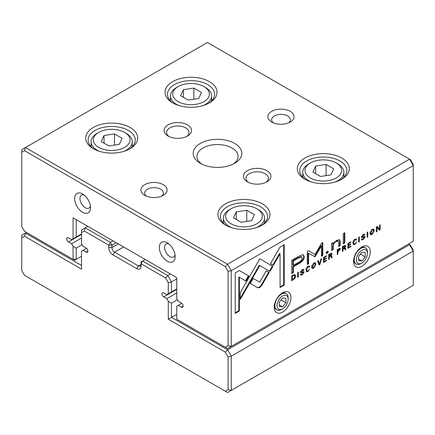 <?xml version="1.0" encoding="UTF-8"?>
<svg xmlns="http://www.w3.org/2000/svg" width="435" height="435" viewBox="0 0 435 435"><rect width="100%" height="100%" fill="white"/><g stroke="black" fill="none" stroke-linecap="round" stroke-linejoin="round"><path stroke-width="0.65" d="M176.762 278.895L171.472 281.951L171.472 291.939L168.296 293.777L168.296 282.706L165.523 277.905L141.054 263.773L141.054 266.22A5.987 3.458 60 0 1 136.818 268.661L113.013 254.915A5.987 3.458 60 0 1 108.777 247.586L108.777 245.144L84.308 231.012L81.535 232.616L81.535 243.682L83.02 246.253L86.119 248.042A2.496 1.441 60 0 1 87.745 250.245A2.496 1.441 60 0 1 87.364 252.24A2.496 1.441 60 0 1 86.119 252.115L83.02 250.326L81.535 251.185L81.535 269.118L24.523 236.205L21.75 237.809L21.75 270.499L24.523 275.306L225.308 391.228L228.081 389.624L228.081 356.934L225.308 352.127L168.296 319.214L168.296 301.281L171.472 303.113L171.472 317.381L227.554 349.756L409.547 244.687L410.477 245.22L413.25 250.027L413.25 251.098L231.257 356.173L231.257 390.385L413.25 285.311L413.25 251.098L409.547 244.687L408.487 244.073M168.296 319.214L176.762 314.326M171.472 303.113L177.366 299.71M168.296 301.281L166.812 298.704L176.762 292.962M166.812 298.704L163.712 296.915A2.496 1.441 60 0 1 162.081 294.718A2.496 1.441 60 0 1 162.467 292.722A2.496 1.441 60 0 1 163.712 292.842L166.812 294.631L168.296 293.777M171.472 291.939L176.762 288.889M145.285 259.499L142.636 261.027L167.769 275.534L170.417 274.006M116.188 242.697L111.953 245.144L111.953 247.586A3.741 2.159 -120 0 0 114.601 252.169L138.406 265.916A3.741 2.159 -120 0 0 140.277 266.1A3.741 2.159 -120 0 0 141.054 264.388L138.406 265.916L136.818 268.661M87.881 226.358L85.238 227.886L110.365 242.393L113.013 240.865M83.02 250.326L86.505 248.314M26.513 232.469L25.453 233.078L81.535 265.453M81.535 232.616L81.535 230.023L85.238 227.886L84.308 231.012M165.523 277.905L167.769 275.534L171.472 281.951L168.296 282.706M21.75 237.809L21.75 235.215L25.453 233.078L24.523 236.205M228.081 389.624L231.257 390.385L227.554 392.522L225.308 391.228M225.308 352.127L227.554 349.756L231.257 356.173L228.081 356.934M110.365 242.393L108.777 245.144L111.953 245.144L110.365 242.393M141.054 263.773L142.636 261.027L141.054 261.941L141.054 263.773M294.756 274.55L291.744 275.861L291.744 280.798L294.99 278.34L295.577 276.187L294.979 274.637M340.42 249.114L340.132 248.363L337.217 249.608L337.217 254.54L337.848 254.176L337.848 252.012L340.42 249.114L339.887 248.809L339.746 249.598M345.656 246.025L345.385 245.335L342.41 246.612L342.41 251.544L343.041 251.18L343.041 248.95L344.797 248.439L345.08 250.005L345.76 249.608L345.466 248.042L344.786 247.689L345.656 246.025L345.124 245.721L344.977 246.433M344.911 247.656L344.444 247.493M343.307 248.189L344.128 247.945L344.797 248.439M307.985 271.505L309.715 269.091L307.985 270.934L307.132 271.048L306.686 269.705L307.985 266.927L309.035 267.177L309.704 266.785L309.394 266.1L308.045 266.372C306.724 267.172 306.044 268.422 306.012 270.119L306.572 271.739L307.985 271.505L307.458 271.195L306.338 271.527M308.295 266.481L309.035 267.177M257.803 287.807L259.717 287.6L261.663 285.577L269.178 272.544L266.258 270.858L259.733 282.174L253.219 278.46L250.299 283.522L257.803 287.807L250.299 283.517M319.154 264.975L319.85 264.567L321.623 258.613L320.938 259.004L319.529 263.985L318.213 260.581L317.501 260.989L319.154 264.975M323.488 257.536L323.488 262.468L326.484 260.739L326.484 260.152L324.118 261.517L324.118 259.836L326.332 258.559L326.332 257.977L324.118 259.255L324.118 257.748L326.429 256.416L326.429 255.834L323.488 257.536M331.932 253.948L331.66 253.257L328.686 254.535L328.686 259.467L329.317 259.102L329.317 256.878L330.116 256.416L331.073 256.362L331.356 257.928L332.035 257.536L331.742 255.965L331.062 255.617L331.932 253.948L331.405 253.643L331.252 254.355M331.187 255.579L330.72 255.416M330.116 256.416L329.594 256.112L330.404 255.872L331.073 256.362M363.22 239.032L362.339 239.239L362.127 238.717L361.452 239.109L361.751 239.968L363.241 239.603L365.03 237.064L364.775 236.406L362.176 236.471L363.236 235.052L364.236 235.232L364.873 234.862L364.612 234.193L363.29 234.476L361.501 236.901L362.012 237.602L364.372 237.51L363.22 239.032M363.698 236.841L364.372 237.51M363.535 234.563L364.236 235.232M361.648 236.205L362.295 236.776L361.659 236.178M331.508 243.48L331.633 250.533L333.199 249.63L333.199 245.699C333.297 244.111 334.314 242.725 336.25 241.534L338.174 241.093L338.664 242.474L338.664 246.476L340.197 245.59L340.197 241.376L339.55 239.69L336.619 240.37L333.134 243.774L333.041 242.594L331.508 243.48M269.917 271.44L272.881 266.405L259.782 258.83L240.289 292.63L240.289 299.378L259.777 265.584L269.917 271.44M343.297 233.579L343.297 243.801L344.83 242.915L344.83 232.692L343.297 233.579M302.243 274.235L301.357 274.447L301.145 273.919L300.471 274.311L300.775 275.176L302.26 274.806L304.049 272.272L303.793 271.614L301.194 271.679L302.254 270.26L303.255 270.434L303.891 270.064L303.63 269.401L302.314 269.684L300.525 272.109L301.036 272.805L303.391 272.712L302.243 274.235M302.722 272.049L303.391 272.712M302.553 269.765L303.255 270.434M300.667 271.407L301.314 271.978L300.677 271.38M372.115 234.476L374.274 230.691L373.703 229.114L372.115 229.381L369.951 233.193L370.528 234.737L372.115 234.476L371.588 234.171L370.294 234.536M282.576 312.085A11.848 6.84 -60 0 1 274.197 307.251A11.848 6.84 -60 0 1 282.576 292.744A11.848 6.84 -60 0 1 290.95 297.578A11.848 6.84 -60 0 1 282.576 312.085M361.931 266.269A11.848 6.84 -60 0 1 353.557 261.435A11.848 6.84 -60 0 1 361.931 246.922A11.848 6.84 -60 0 1 370.31 251.762A11.848 6.84 -60 0 1 361.931 266.269M413.25 165.572L231.257 270.646L231.257 346.401L413.25 241.327L413.25 165.572L409.547 159.161L207.446 42.478L25.453 147.552L227.554 264.23L409.547 159.161L410.477 159.694L413.25 164.501L413.25 165.572M354.889 244.421L356.624 242.007L354.889 243.85L354.036 243.97L353.595 242.627L354.889 239.848L355.939 240.093L356.608 239.707L356.298 239.022L354.949 239.293C353.628 240.093 352.948 241.338 352.915 243.04L353.476 244.655L354.889 244.421L354.362 244.117L353.242 244.448M355.199 239.402L355.939 240.093M347.897 243.442L347.897 248.38L350.893 246.65L350.893 246.058L348.527 247.423L348.527 245.742L350.74 244.465L350.74 243.883L348.527 245.161L348.527 243.66L350.838 242.322L350.838 241.74L347.897 243.442M239.386 270.532L235.221 272.935L235.221 313.396L239.353 311.014L239.353 277.258L246.031 281.113L248.95 276.056L239.386 270.532L248.423 275.752L245.503 280.809M313.76 268.167L315.919 264.382L315.348 262.805L313.76 263.072L311.596 266.883L312.172 268.428L313.76 268.167L313.233 267.862L311.938 268.226M326.299 252.066L326.299 253.616L328.088 252.583L328.088 251.033L326.299 252.066M376.422 226.972L376.422 231.909L377.009 231.567L377.009 227.38L379.369 230.207L380.146 229.762L380.146 224.824L379.57 225.156L379.57 229.18L377.324 226.45L376.422 226.972M297.692 277.361L298.328 276.997L298.328 272.06L297.692 272.424L297.692 277.361M367.167 237.254L367.798 236.885L367.798 231.953L367.167 232.317L367.167 237.254M315.054 256.721L321.487 245.987L321.487 256.28L322.792 255.53L322.792 242.518L321.487 243.268L315.06 254.54L308.627 250.696L307.306 251.457L307.306 264.469L308.616 263.713L308.616 253.398L315.054 256.721L308.083 253.094L308.083 263.409L307.306 263.855M302.548 254.698L298.372 256.503L291.733 260.337L291.733 273.571L293.369 272.625L293.369 266.802L298.432 263.876C302.368 261.826 304.299 259.439 304.223 256.71L303.445 254.899L302.548 254.698M358.674 242.154L359.305 241.789L359.305 236.852L358.674 237.222L358.674 242.154M284.196 244.666L280.069 247.047L270.499 263.615L273.419 265.306L280.064 253.801L280.064 287.508L284.196 285.126L284.196 244.666M234.693 143.43A24.316 14.04 180 0 1 234.693 163.283A24.316 14.04 180 0 1 200.307 163.283A24.316 14.04 180 0 1 200.307 143.43A24.316 14.04 180 0 1 234.693 143.43M144.757 195.353A13.093 7.558 0 0 0 163.272 195.353A13.093 7.558 0 0 0 163.272 184.663A13.093 7.558 0 0 0 144.757 184.663A13.093 7.558 0 0 0 144.757 195.353L144.757 195.353M290.243 111.355A13.093 7.558 180 0 1 290.243 122.045A13.093 7.558 180 0 1 271.728 122.045A13.093 7.558 180 0 1 271.728 111.355A13.093 7.558 180 0 1 290.243 111.355M187.518 124.845A13.719 7.917 180 0 1 187.523 136.046A13.719 7.917 180 0 1 168.122 136.046A13.719 7.917 180 0 1 168.122 124.845A13.719 7.917 180 0 1 187.518 124.845M266.878 170.661A13.719 7.917 180 0 1 266.878 181.863A13.719 7.917 180 0 1 247.477 181.863A13.719 7.917 180 0 1 247.482 170.661A13.719 7.917 180 0 1 266.878 170.661M130.076 127.471A26.002 15.013 180 0 1 130.076 148.699A26.002 15.013 180 0 1 93.302 148.699A26.002 15.013 180 0 1 93.302 127.471A26.002 15.013 180 0 1 130.076 127.471M262.338 203.83A26.002 15.013 180 0 1 262.338 225.058A26.002 15.013 180 0 1 225.569 225.058A26.002 15.013 180 0 1 225.569 203.83A26.002 15.013 180 0 1 262.338 203.83M209.431 81.649A26.002 15.013 180 0 1 209.431 102.877A26.002 15.013 180 0 1 172.662 102.877A26.002 15.013 180 0 1 172.662 81.649A26.002 15.013 180 0 1 209.431 81.649M341.698 158.014A26.002 15.013 180 0 1 341.698 179.242A26.002 15.013 180 0 1 304.924 179.242A26.002 15.013 180 0 1 304.924 158.014A26.002 15.013 180 0 1 341.698 158.014M73.069 217.804L76.245 219.637L76.245 236.961L73.069 238.793L73.069 217.804L176.762 277.671L176.762 298.66L178.247 301.237L181.346 303.026A2.496 1.441 60 0 1 182.977 305.223A2.496 1.441 60 0 1 182.597 307.219A2.496 1.441 60 0 1 181.346 307.099L178.247 305.31L176.762 306.164L176.762 319.214L225.308 347.239L228.081 345.64L228.081 271.407L225.308 266.601L24.523 150.679L21.75 152.283L21.75 226.515L24.523 231.322L73.069 259.347L73.069 246.297L76.245 248.129L82.139 244.726M76.245 248.129L76.245 259.347L81.535 256.291M73.069 246.297L71.585 243.725L81.535 237.978M71.585 243.725L68.485 241.936A2.496 1.441 60 0 1 66.854 239.739A2.496 1.441 60 0 1 67.235 237.738A2.496 1.441 60 0 1 68.485 237.863L71.585 239.652L73.069 238.793M76.245 236.961L81.535 233.905M178.247 305.31L181.732 303.298M82.59 212.307A11.223 6.481 -120 0 0 90.529 207.723A11.223 6.481 -120 0 0 82.59 193.977A11.223 6.481 -120 0 0 74.657 198.561A11.223 6.481 -120 0 0 82.59 212.307M167.241 261.179A11.223 6.481 -120 0 0 175.174 256.596A11.223 6.481 -120 0 0 167.241 242.85A11.223 6.481 -120 0 0 159.302 247.433A11.223 6.481 -120 0 0 167.241 261.179M343.884 176.044A23.566 13.605 180 0 1 344.438 176.648M302.184 176.648A23.566 13.605 180 0 1 302.733 176.044M305.827 179.737A23.566 13.605 180 0 1 299.742 170.612A23.566 13.605 180 0 1 314.293 158.041A23.566 13.605 180 0 1 339.974 160.993A23.566 13.605 180 0 1 346.88 170.612A23.566 13.605 180 0 1 340.795 179.737M310.351 177.942A18.33 10.581 0 0 0 336.271 177.942A18.33 10.581 0 0 0 336.271 162.978A18.33 10.581 0 0 0 310.351 162.978A18.33 10.581 0 0 0 310.351 177.942M333.743 168.845L326.103 164.435L315.674 166.05L312.879 172.075L320.513 176.485L330.948 174.87L333.743 168.845M311.324 181.95A20.576 11.881 180 0 1 308.763 180.694A20.576 11.881 180 0 1 302.733 172.293A20.576 11.881 180 0 1 308.763 163.892L310.351 162.978M336.271 162.978L337.859 163.892A20.576 11.881 180 0 1 343.884 172.293A20.576 11.881 180 0 1 335.298 181.95M326.103 175.62L326.103 164.435M315.674 173.69L315.674 166.05M211.622 99.68A23.566 13.605 180 0 1 212.171 100.284M169.922 100.284A23.566 13.605 180 0 1 170.471 99.68M173.565 103.378A23.566 13.605 180 0 1 167.48 94.254A23.566 13.605 180 0 1 182.026 81.682A23.566 13.605 180 0 1 207.712 84.629A23.566 13.605 180 0 1 214.618 94.254A23.566 13.605 180 0 1 208.528 103.378M264.529 221.861A23.566 13.605 180 0 1 265.078 222.464M222.829 222.464A23.566 13.605 180 0 1 223.378 221.861M226.472 225.553A23.566 13.605 180 0 1 220.382 216.429A23.566 13.605 180 0 1 234.933 203.857A23.566 13.605 180 0 1 260.619 206.81A23.566 13.605 180 0 1 267.52 216.429A23.566 13.605 180 0 1 261.435 225.553M132.267 145.497A23.566 13.605 180 0 1 132.816 146.1M90.562 146.1A23.566 13.605 180 0 1 91.116 145.497M94.205 149.194A23.566 13.605 180 0 1 88.12 140.07A23.566 13.605 180 0 1 102.671 127.498A23.566 13.605 180 0 1 128.352 130.446A23.566 13.605 180 0 1 135.258 140.07A23.566 13.605 180 0 1 129.173 149.194M178.084 101.583A18.33 10.581 0 0 0 204.01 101.583A18.33 10.581 0 0 0 204.01 86.614A18.33 10.581 0 0 0 178.084 86.614A18.33 10.581 0 0 0 178.084 101.583M201.481 92.486L193.841 88.077L183.412 89.692L180.617 95.711L188.252 100.121L198.686 98.506L201.481 92.486M179.062 105.585A20.576 11.881 180 0 1 176.496 104.329A20.576 11.881 180 0 1 170.471 95.934A20.576 11.881 180 0 1 176.496 87.533L178.084 86.614M204.01 86.614L205.597 87.533A20.576 11.881 180 0 1 211.622 95.934A20.576 11.881 180 0 1 203.036 105.585M230.99 223.759A18.33 10.581 0 0 0 256.916 223.759A18.33 10.581 0 0 0 256.916 208.795A18.33 10.581 0 0 0 230.99 208.795A18.33 10.581 0 0 0 230.99 223.759M254.383 214.662L246.748 210.257L236.314 211.867L233.519 217.892L241.159 222.301L251.588 220.686L254.383 214.662M231.964 227.766A20.576 11.881 180 0 1 229.403 226.51A20.576 11.881 180 0 1 223.378 218.109A20.576 11.881 180 0 1 229.403 209.708L230.99 208.795M256.916 208.795L258.504 209.708A20.576 11.881 180 0 1 264.529 218.109A20.576 11.881 180 0 1 255.938 227.766M98.729 147.4A18.33 10.581 0 0 0 124.649 147.4A18.33 10.581 0 0 0 124.649 132.43A18.33 10.581 0 0 0 98.729 132.43A18.33 10.581 0 0 0 98.729 147.4M122.121 138.303L114.487 133.893L104.052 135.508L101.257 141.527L108.897 145.937L119.326 144.322L122.121 138.303M99.702 151.402A20.576 11.881 180 0 1 97.141 150.146A20.576 11.881 180 0 1 91.116 141.75A20.576 11.881 180 0 1 97.141 133.349L98.729 132.43M124.649 132.43L126.237 133.349A20.576 11.881 180 0 1 132.267 141.75A20.576 11.881 180 0 1 123.676 151.402M193.841 99.256L193.841 88.077M183.412 97.326L183.412 89.692M246.748 221.437L246.748 210.257M236.314 219.506L236.314 211.867M114.487 145.072L114.487 133.893M104.052 143.142L104.052 135.508M248.45 182.374A11.223 6.481 180 0 1 245.954 178.301A11.223 6.481 180 0 1 252.882 172.314A11.223 6.481 180 0 1 265.116 173.717A11.223 6.481 180 0 1 268.4 178.301A11.223 6.481 180 0 1 265.91 182.374M169.09 136.557A11.223 6.481 180 0 1 166.6 132.485A11.223 6.481 180 0 1 173.527 126.498A11.223 6.481 180 0 1 185.756 127.901A11.223 6.481 180 0 1 189.046 132.485A11.223 6.481 180 0 1 186.55 136.557M273.272 122.811A9.352 5.399 180 0 1 271.636 119.755A9.352 5.399 180 0 1 277.405 114.769A9.352 5.399 180 0 1 287.6 115.938A9.352 5.399 180 0 1 290.341 119.755A9.352 5.399 180 0 1 288.699 122.811M161.728 196.12A9.352 5.399 0 0 0 163.364 193.064A9.352 5.399 0 0 0 154.012 187.664A9.352 5.399 0 0 0 144.659 193.064A9.352 5.399 0 0 0 146.301 196.12M168.698 243.85A7.482 4.317 -120 0 0 166.143 244.008A7.482 4.317 -120 0 0 164.995 250.005A7.482 4.317 -120 0 0 169.884 256.596A7.482 4.317 -120 0 0 173.625 256.965A7.482 4.317 -120 0 0 175.039 254.834M84.047 194.978A7.482 4.317 -120 0 0 81.497 195.136A7.482 4.317 -120 0 0 80.35 201.133A7.482 4.317 -120 0 0 85.238 207.723A7.482 4.317 -120 0 0 88.979 208.093A7.482 4.317 -120 0 0 90.393 205.962M361.931 263.012A7.857 4.535 120 0 0 367.488 253.387A7.857 4.535 120 0 0 361.931 250.185A7.857 4.535 120 0 0 356.379 259.804A7.857 4.535 120 0 0 361.931 263.012L360.876 263.621A9.352 5.399 -60 0 1 356.2 264.083L355.493 263.681A9.352 5.399 -60 0 1 353.606 260.326M360.996 247.526A9.352 5.399 -60 0 1 364.845 247.477L365.552 247.885A9.352 5.399 -60 0 1 367.488 252.169L367.488 253.387M356.2 264.083A9.352 5.399 -60 0 1 354.764 256.59A9.352 5.399 -60 0 1 360.876 248.352A9.352 5.399 -60 0 1 365.552 247.885M365.237 256.895L365.237 252.485L361.931 252.186L358.625 256.302L358.625 260.712L361.931 261.005L365.237 256.895L360.397 254.1M358.625 259.097L361.931 261.005M282.576 308.828A7.857 4.535 120 0 0 288.128 299.209A7.857 4.535 120 0 0 282.576 296.001A7.857 4.535 120 0 0 277.019 305.62A7.857 4.535 120 0 0 282.576 308.828L281.516 309.437A9.352 5.399 -60 0 1 276.839 309.905L276.133 309.497A9.352 5.399 -60 0 1 274.251 306.142M281.641 293.342A9.352 5.399 -60 0 1 285.485 293.299L286.192 293.701A9.352 5.399 -60 0 1 288.128 297.986L288.128 299.209M276.839 309.905A9.352 5.399 -60 0 1 275.404 302.407A9.352 5.399 -60 0 1 281.516 294.169A9.352 5.399 -60 0 1 286.192 293.701M285.882 302.711L285.882 298.301L282.576 298.008L279.265 302.118L279.265 306.528L282.576 306.822L285.882 302.711L281.037 299.916M279.265 304.913L282.576 306.822M21.75 152.283L21.75 149.689L25.453 147.552L24.523 150.679M228.081 345.64L231.257 346.401L227.554 348.538L225.308 347.239M225.308 266.601L227.554 264.23L231.257 270.646L228.081 271.407M76.245 259.347L73.069 259.347L74.657 260.26L76.245 259.347M201.737 164.044A20.576 11.881 180 0 1 196.924 156.41A20.576 11.881 180 0 1 209.626 145.437A20.576 11.881 180 0 1 232.051 148.009A20.576 11.881 180 0 1 238.075 156.41A20.576 11.881 180 0 1 233.263 164.044M373.409 229.011L373.747 230.387L373.529 231.806M372.055 229.419L373.143 229.767L372.11 229.93L371.077 234.068L372.11 233.91L373.589 231.067L373.143 229.767M371.077 234.068L370.549 233.764L370.142 231.839M353.111 241.642L353.508 243.665L354.036 243.97M355.411 239.788L354.362 239.544M355.982 238.94L356.08 239.402L355.64 239.652M356.08 239.402L356.608 239.707M300.803 274.121L301.357 274.447M301.874 274.414L300.569 274.942M303.456 271.543L303.391 272.691M302.727 270.13L301.727 269.956M303.304 269.33L302.956 269.999M303.364 269.76L303.891 270.064M302.863 272.408L300.509 272.5M348.511 247.412L347.897 247.765M350.382 246.351L350.893 246.65M348 243.382L348 244.856L348.527 245.161L348 245.438L348 247.118L348.527 247.423M348 245.438L348.527 245.742M350.235 244.176L350.74 244.465M348.027 243.366L348.527 243.66M350.338 242.034L350.838 242.322M344.303 232.997L344.303 242.61L343.297 243.187M344.303 242.61L344.83 242.915M239.353 277.258L238.826 276.954L238.826 310.71L235.221 312.787M238.826 310.71L239.353 311.014M248.423 275.752L248.95 276.056M315.054 262.702L315.391 264.078L315.174 265.497M313.706 263.104L314.793 263.458L313.755 263.621L312.721 267.759L313.755 267.601L315.239 264.757L314.793 263.458M312.721 267.759L312.194 267.454L311.792 265.529M259.782 258.83L272.353 266.1L269.39 271.135M272.353 266.1L272.881 266.405M262.702 260.516L262.174 260.212L262.696 260.527M259.777 265.584L259.249 265.279L240.289 298.154M327.555 251.338L327.555 252.278L326.299 253.001M327.555 252.278L328.088 252.583M332.558 242.871L332.606 243.469L333.134 243.774L332.672 245.394L332.672 249.326L331.633 249.924M332.672 249.326L333.199 249.63M338.174 241.093L337.647 240.789L335.722 241.229L333.536 243.121M339.256 239.576L339.67 241.066L339.67 245.286L338.664 245.862M339.67 245.286L340.197 245.59M377.009 227.38L376.482 227.075L376.422 231.295M376.482 231.262L377.009 231.567M379.614 225.129L379.614 229.452L379.021 229.794M379.614 229.452L380.146 229.762M377.14 226.559L379.57 229.18M361.779 238.913L362.339 239.239M362.855 239.212L361.545 239.734M364.438 236.335L364.372 237.483M363.703 234.922L362.703 234.748M364.28 234.122L363.932 234.791M364.345 234.557L364.873 234.862M363.845 237.2L361.485 237.292M331.329 253.197L331.405 253.643M330.725 254.1L329.719 253.948L328.789 254.486L328.789 255.965L329.317 256.269L328.789 256.568L328.686 258.858M331.209 255.66L331.242 257.384M328.789 258.798L329.317 259.102M328.789 256.568L329.317 256.878M331.508 257.226L332.035 257.536M328.789 254.486L329.317 254.79L329.317 256.269L331.252 254.41L330.578 253.676M331.252 254.41L330.247 254.257L329.317 254.79M297.796 272.364L297.692 276.752M297.796 276.693L298.328 276.997M324.102 261.506L323.488 261.859M325.973 260.445L326.484 260.739M324.097 259.238L323.591 259.532L323.591 261.212L324.118 261.517M323.591 259.532L324.118 259.836M325.826 258.265L326.332 258.559M323.591 257.476L323.591 258.945L324.118 259.255M323.618 257.46L324.118 257.748M325.924 256.128L326.429 256.416M367.271 232.257L367.167 236.64M367.271 236.58L367.798 236.885M319.421 263.925L318.947 264.48M319.323 264.262L319.85 264.567M317.876 260.772L319.002 263.681L319.529 263.985M321.487 245.987L320.959 245.677L315.141 255.698L314.527 256.416L313.918 256.405M315.141 255.698L315.669 256.003M322.264 242.822L322.264 255.225L321.487 255.671M322.264 255.225L322.792 255.53M308.616 250.701L315.06 254.54M308.083 263.409L308.616 263.713M308.083 253.094L308.616 253.398M303.157 254.774L303.695 256.405C303.771 259.135 301.841 261.522 297.904 263.572L292.842 266.497L292.842 272.321L291.733 272.957M293.369 265.274L292.842 264.969L292.842 260.63L297.698 257.825L301.172 256.547L301.705 256.851L298.225 258.134L293.369 260.94L293.369 265.274L298.225 262.468C300.846 261.228 302.146 259.755 302.118 258.058L301.705 256.851M292.842 272.321L293.369 272.625M292.842 266.497L293.369 266.802M292.842 260.63L293.369 260.94M266.258 270.858L268.651 272.239L261.136 285.273L259.189 287.296L257.275 287.502M261.136 285.273L261.663 285.577M268.651 272.239L269.178 272.544M358.777 237.162L358.674 241.545M358.777 241.485L359.305 241.789M306.207 268.721L306.599 270.744L307.132 271.048M308.502 266.867L307.458 266.622M309.073 266.019L309.176 266.481L308.736 266.737M309.176 266.481L309.704 266.785M345.053 245.275L345.124 245.721M343.036 248.347L342.514 248.646L342.41 250.935M344.933 247.738L344.966 249.456M342.514 246.563L343.041 246.868L343.041 248.347L342.514 248.042L342.514 246.563L343.438 246.025L344.449 246.177M342.514 250.875L343.041 251.18M342.514 248.646L343.041 248.95M345.232 249.304L345.76 249.608M343.041 248.347L344.977 246.482L344.303 245.753M344.977 246.482L343.971 246.33L343.041 246.868M339.806 248.298L339.887 248.809M337.321 249.549L337.321 251.093L337.848 251.403L337.321 251.707L337.217 253.931M338.234 248.978L339.218 249.211M337.321 253.871L337.848 254.176M337.321 251.707L337.848 252.012M337.359 249.527L337.848 249.81L337.848 251.403L339.746 249.516L339.055 248.749M339.746 249.516L338.767 249.282L337.848 249.81M292.358 279.83L291.744 280.183M294.691 274.534L294.887 277.041M291.907 275.768L292.38 276.035L292.38 279.841L291.847 279.536L291.847 275.801M293.277 274.974L294.462 275.317L292.38 276.035M292.38 279.841L293.391 279.259L294.914 276.568L294.462 275.317M280.064 253.801L279.536 253.496L272.892 264.997M283.663 244.97L283.663 284.822L280.064 286.899M283.663 284.822L284.196 285.126M163.712 296.915L176.762 289.384M113.013 254.915L114.601 252.169L123.594 246.977M108.777 247.586L111.953 247.586L118.304 243.921M86.119 252.115L87.881 251.098M68.485 241.936L81.535 234.4M181.346 307.099L183.113 306.077M372.11 229.93L371.669 229.675M353.068 242.322L353.595 242.627M354.481 239.609L354.889 239.848M301.732 274.501L302.26 274.806M303.521 271.967L304.049 272.272M301.819 270.01L302.254 270.26M303.364 269.684L303.891 269.994M301.569 272.25L302.097 272.56M313.755 263.621L313.314 263.365M258.455 266.65L258.983 266.954M332.672 245.394L333.199 245.699M335.722 241.229L336.25 241.534M339.67 241.066L340.197 241.376M362.708 239.299L363.241 239.603M364.503 236.76L365.03 237.064M362.795 234.802L363.236 235.052M364.345 234.481L364.873 234.786M362.545 237.048L363.073 237.352M329.719 253.948L330.247 254.257M297.904 263.572L298.432 263.876M303.695 256.405L304.223 256.71M297.698 257.825L298.225 258.134M306.158 269.401L306.686 269.705M307.572 266.693L307.985 266.927M343.313 248.189L343.84 248.494M343.438 246.025L343.971 246.33M338.033 251.294L338.56 251.599M338.272 248.999L338.767 249.282M292.739 279.634L293.244 279.928M294.56 278.09L294.99 278.34M295.05 275.877L295.577 276.187M292.809 275.246L293.277 275.518M343.884 177.252L343.884 172.293M302.733 177.252L302.733 172.293M211.622 100.887L211.622 95.934M170.471 100.887L170.471 95.934M264.529 223.068L264.529 218.109M223.378 223.068L223.378 218.109M132.267 146.704L132.267 141.75M91.116 146.704L91.116 141.75"/></g></svg>
